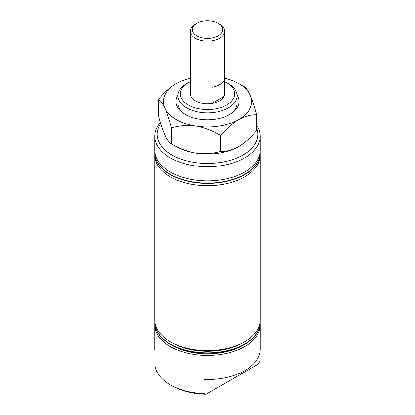 <?xml version="1.0" encoding="UTF-8"?>
<svg xmlns="http://www.w3.org/2000/svg" width="415" height="415" viewBox="0 0 415 415"><rect width="100%" height="100%" fill="white"/><g stroke="black" fill="none" stroke-linecap="round" stroke-linejoin="round"><path stroke-width="0.62" d="M188.291 104.933A27.167 15.687 0 0 0 226.709 104.933A27.167 15.687 0 0 0 226.709 82.751L228.38 83.716A29.527 17.046 180 0 1 237.027 95.772A29.527 17.046 180 0 1 218.798 111.521A29.527 17.046 180 0 1 186.62 107.827A29.527 17.046 180 0 1 177.973 95.772A29.527 17.046 180 0 1 186.62 83.716L188.291 82.751A27.167 15.687 0 0 0 188.291 104.933M160.662 123.603A50.397 29.097 0 0 0 171.867 154.919A50.397 29.097 0 0 0 231.778 159.842A50.397 29.097 0 0 0 256.683 128.002M256.683 125.252A52.757 30.461 180 0 1 260.257 136.276A52.757 30.461 180 0 1 227.69 164.418A52.757 30.461 180 0 1 170.192 157.814A52.757 30.461 180 0 1 154.743 136.276A52.757 30.461 180 0 1 160.356 122.601M218.274 23.328L219.665 24.132A17.207 9.934 180 0 1 224.707 31.156L224.707 93.842A17.207 9.934 180 0 1 214.083 103.019A17.207 9.934 180 0 1 195.335 100.866A17.207 9.934 180 0 1 190.293 93.842L190.293 31.156A17.207 9.934 180 0 1 195.335 24.132L196.726 23.328A15.236 8.798 0 0 0 196.726 35.768A15.236 8.798 0 0 0 218.274 35.768A15.236 8.798 0 0 0 218.274 23.328A15.236 8.798 0 0 0 196.726 23.328L195.335 24.132M244.809 344.268L242.858 345.394A50.002 28.868 0 0 1 172.142 345.394L170.192 344.268A52.757 30.461 0 0 0 244.809 344.268A52.757 30.461 0 0 0 260.257 322.73A52.757 30.461 0 0 0 260.257 322.569M154.779 321.283A52.757 30.461 0 0 0 154.743 322.408A52.757 30.461 0 0 0 170.192 343.947A52.757 30.461 0 0 0 227.69 350.55A52.757 30.461 0 0 0 260.257 322.408A52.757 30.461 0 0 0 260.221 321.283M154.779 154.115A52.757 30.461 0 0 0 154.743 155.241L154.743 320.157A52.757 30.461 0 0 0 170.192 341.695L172.142 342.821A50.002 28.868 0 0 0 242.858 342.821L244.809 341.695A52.757 30.461 0 0 0 260.257 320.157L260.257 155.241A52.757 30.461 0 0 0 260.221 154.115M172.142 342.821L170.192 341.695A52.757 30.461 0 0 0 244.809 341.695M154.743 155.241A52.757 30.461 0 0 0 170.192 176.78A52.757 30.461 0 0 0 227.69 183.383A52.757 30.461 0 0 0 260.257 155.241M154.779 151.548A52.757 30.461 0 0 0 154.743 152.673A52.757 30.461 0 0 0 170.192 174.212A52.757 30.461 0 0 0 227.69 180.81A52.757 30.461 0 0 0 260.257 152.673A52.757 30.461 0 0 0 260.221 151.548M154.743 136.276L154.743 150.422A52.757 30.461 0 0 0 170.192 171.96A52.757 30.461 0 0 0 227.69 178.564A52.757 30.461 0 0 0 260.257 150.422L260.257 136.276M154.743 152.834A52.757 30.461 0 0 0 154.743 152.995A52.757 30.461 0 0 0 170.192 174.533A52.757 30.461 0 0 0 227.69 181.132A52.757 30.461 0 0 0 260.257 152.995A52.757 30.461 0 0 0 260.257 152.834M260.132 351.189L260.132 361.138L257.876 364.37L206.12 394.25A50.397 29.097 180 0 1 171.867 385.737A50.397 29.097 180 0 1 171.862 385.737L170.192 384.772A52.757 30.461 0 0 0 203.864 393.622L203.864 379.481A52.757 30.461 0 0 0 260.257 349.093L260.257 324.981A52.757 30.461 0 0 0 260.221 323.856M154.779 323.856A52.757 30.461 0 0 0 154.743 324.981L154.743 349.093A52.757 30.461 0 0 0 154.868 351.189L154.868 365.335A52.757 30.461 0 0 0 170.192 384.772L171.862 385.737M154.743 324.981A52.757 30.461 0 0 0 170.192 346.52A52.757 30.461 0 0 0 227.69 353.124A52.757 30.461 0 0 0 260.257 324.981M206.12 394.25L203.864 393.622M228.38 83.716L226.709 82.751A27.167 15.687 0 0 0 224.707 81.703M190.293 81.703A27.167 15.687 0 0 0 188.291 82.751M154.743 322.569A52.757 30.461 0 0 0 154.743 322.73A52.757 30.461 0 0 0 170.192 344.268L172.142 345.394M224.707 31.156A17.207 9.934 180 0 1 219.665 38.18A17.207 9.934 180 0 1 200.917 40.333A17.207 9.934 180 0 1 190.293 31.156M212.07 103.418A17.207 9.934 0 0 0 219.665 100.866A17.207 9.934 0 0 0 224.09 96.482L224.09 80.406A17.207 9.934 180 0 1 219.665 84.79A17.207 9.934 180 0 1 212.07 87.342L212.07 103.418L224.09 96.482M237.012 95.201A31.499 18.187 180 0 1 229.77 114.416A31.499 18.187 180 0 1 199.345 119.121A31.499 18.187 180 0 1 185.23 114.416A31.499 18.187 180 0 1 177.988 95.201M177.973 95.772L177.973 103.164A29.527 17.046 0 0 0 185.946 114.815M224.707 78.113A44.099 25.46 180 0 1 250.095 94.968A44.099 25.46 180 0 1 238.682 119.562A44.099 25.46 0 0 1 196.088 126.15A44.099 25.46 180 0 1 164.905 108.144A44.099 25.46 180 0 1 176.318 83.555C169.994 87.42 163.992 92.737 158.317 99.517C160.366 100.456 162.566 103.335 164.905 108.144C167.219 113.347 169.419 119.935 171.494 127.913C179.192 125.615 187.388 125.029 196.088 126.15C204.782 127.721 212.978 130.844 220.676 135.523C226.284 128.806 232.286 123.483 238.682 119.562C245.006 116.122 251.008 114.514 256.683 114.737C254.634 106.831 252.434 100.243 250.095 94.968C247.781 90.195 245.581 87.316 243.506 86.341L240.456 84.639M256.683 114.737L256.683 130.601C251.08 137.318 245.078 142.636 238.682 146.562C232.359 150.002 226.357 151.61 220.676 151.387C212.978 153.685 204.782 154.271 196.088 153.151C187.388 151.584 179.192 148.456 171.494 143.777C169.445 142.838 167.245 139.964 164.905 135.15C162.592 129.952 160.398 123.359 158.317 115.38L158.317 99.517M171.494 127.913L171.494 143.777L176.318 146.562A44.099 25.46 180 0 0 196.088 153.151A44.099 25.46 0 0 0 238.682 146.562M220.676 135.523L220.676 151.387M176.318 83.555A44.099 25.46 180 0 1 190.293 78.113M229.054 114.815A29.527 17.046 0 0 0 237.027 103.164L237.027 95.772M260.257 322.73L260.257 322.408M260.257 152.995L260.257 152.673M154.743 152.995L154.743 152.673M154.743 322.73L154.743 322.408"/></g></svg>
